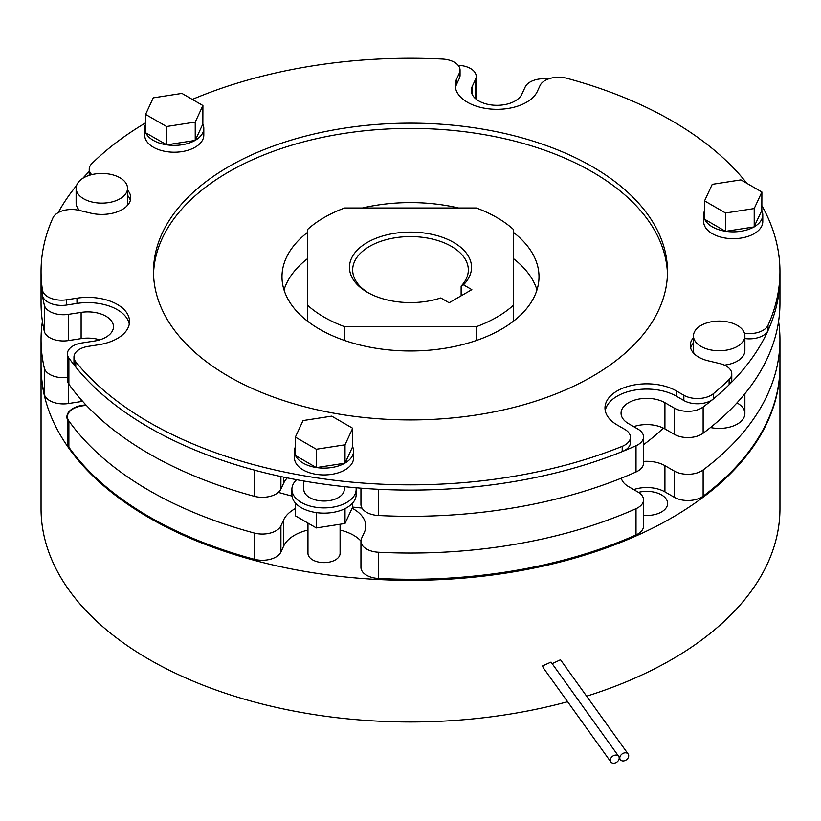 <?xml version="1.0" encoding="UTF-8"?>
<svg xmlns="http://www.w3.org/2000/svg" width="821" height="821" viewBox="0 0 821 821"><rect width="100%" height="100%" fill="white"/><g stroke="black" fill="none" stroke-linecap="round" stroke-linejoin="round"><path stroke-width="1.23" d="M663.358 428.09A295.56 170.645 180 0 1 643.531 444.705M361.999 508.066A295.56 170.645 180 0 1 352.63 507.08M291.999 496.069A295.56 170.645 180 0 1 278.329 492.374M513.299 321.309L513.299 305.361L513.299 321.309M463.496 284.825L471.839 289.639L449.118 302.754L440.785 297.941A61.041 35.241 180 0 1 367.336 292.266L367.336 292.266A61.041 35.241 180 0 1 367.336 242.431A61.041 35.241 180 0 1 453.664 242.431A61.041 35.241 180 0 1 463.496 284.825L461.135 286.088A57.829 33.384 0 0 0 468.329 269.965A57.829 33.384 0 0 0 451.386 246.362A57.829 33.384 0 0 0 388.374 239.127A57.829 33.384 0 0 0 352.671 269.965A57.829 33.384 0 0 0 368.506 292.923M307.701 305.361A122.083 70.483 0 0 0 344.666 326.696L476.334 326.696A122.083 70.483 0 0 0 513.299 305.361L513.299 229.336A122.083 70.483 0 0 0 496.818 217.503A122.083 70.483 0 0 0 476.334 207.99L344.666 207.99A122.083 70.483 0 0 0 307.701 229.336L307.701 321.309M344.666 326.696L344.666 340.499M476.334 326.696L476.334 340.499M461.135 295.817L461.135 286.088M693.478 335.922A25.697 14.84 0 0 0 701.001 346.411A25.697 14.84 0 0 0 729.017 349.623A25.697 14.84 0 0 0 744.883 335.922A25.697 14.84 0 0 0 737.35 325.424A25.697 14.84 0 0 0 709.344 322.212A25.697 14.84 0 0 0 693.478 335.922L693.478 350.608A25.697 14.84 0 0 0 693.991 353.564M76.117 188.286A25.697 14.84 0 0 0 83.65 198.774A25.697 14.84 0 0 0 111.656 201.987A25.697 14.84 0 0 0 127.522 188.286A25.697 14.84 0 0 0 119.999 177.788A25.697 14.84 0 0 0 91.983 174.575A25.697 14.84 0 0 0 76.117 188.286L76.117 202.972A25.697 14.84 0 0 0 79.668 210.494M284.015 289.905A128.507 74.188 180 0 1 307.701 258.502M513.299 232.271A128.507 74.188 180 0 1 539.007 276.79A128.507 74.188 180 0 1 459.678 345.333A128.507 74.188 180 0 1 319.636 329.252A128.507 74.188 180 0 1 281.993 276.79A128.507 74.188 180 0 1 307.701 232.271M362.389 207.99A128.507 74.188 180 0 1 458.611 207.99M724.42 365.129A25.697 14.84 0 0 0 744.883 350.608L744.883 335.922M127.009 205.917A25.697 14.84 0 0 0 127.522 202.972L127.522 188.286M636.018 445.741A19.273 11.125 0 0 0 643.531 436.926L643.531 463.157A19.273 11.125 180 0 1 636.018 471.972L636.018 445.741A369.45 213.296 180 0 1 378.553 489.285L378.553 515.516A19.273 11.125 180 0 1 360.942 504.433L360.942 488.167M643.531 436.926A19.273 11.125 0 0 0 637.886 429.055L628.578 423.677A25.697 14.84 0 0 1 621.056 413.189A25.697 14.84 0 0 1 636.922 399.478A25.697 14.84 0 0 1 664.928 402.701L674.236 408.068A19.273 11.125 0 0 0 703.135 406.99L703.135 433.221A19.273 11.125 180 0 1 674.236 434.299L664.928 428.931A25.697 14.84 0 0 0 633.699 426.633M761.888 205.671A369.45 213.296 180 0 1 779.95 271.546L779.95 276.79A369.45 213.296 180 0 1 703.135 406.99M548.264 79.011A19.273 11.125 0 0 0 525.204 86.964L521.797 94.302A25.697 14.84 0 0 1 493.616 105.18A25.697 14.84 0 0 1 471.275 90.464A25.697 14.84 0 0 1 472.147 86.626L475.554 79.288A19.273 11.125 0 0 0 476.211 76.404A19.273 11.125 0 0 0 459.493 65.372A369.45 213.296 180 0 0 458.128 65.27M44.313 305.073A369.45 213.296 180 0 1 41.05 276.79L41.05 303.021A369.45 213.296 180 0 0 44.313 331.304L44.313 305.073A19.273 11.125 0 0 0 68.41 314.351L68.41 340.582A19.273 11.125 180 0 1 44.313 331.304M58.147 212.66A369.45 213.296 180 0 1 76.558 185.546M82.777 178.321A369.45 213.296 180 0 1 89.53 171.168M287.288 477.873A41.768 24.117 0 0 0 283.686 483.107L280.915 489.07A19.273 11.125 180 0 1 254.141 496.274L254.141 470.043A369.45 213.296 180 0 1 68.872 357.997A19.273 11.125 0 0 1 67.425 353.769A19.273 11.125 0 0 1 81.71 343.014L94.425 341.043A25.697 14.84 0 0 0 113.472 326.717A25.697 14.84 0 0 0 81.125 312.38L68.41 314.351M513.299 258.502A128.507 74.188 180 0 1 536.985 289.905M254.141 496.274A369.45 213.296 180 0 1 68.872 384.228A19.273 11.125 180 0 1 67.425 380L67.425 353.769M99.793 339.832A25.697 14.84 0 0 0 81.125 338.611L68.41 340.582M779.95 271.546A369.45 213.296 180 0 1 768.035 325.27L768.035 330.524A369.45 213.296 180 0 0 779.95 276.79L779.95 303.021A369.45 213.296 180 0 1 703.135 433.221M636.018 471.972A369.45 213.296 180 0 1 378.553 515.516M710.483 427.525A25.697 14.84 0 0 0 744.883 413.558A25.697 14.84 0 0 0 737.35 403.07M82.654 401.356A25.697 14.84 0 0 0 81.125 401.572L68.41 403.532A19.273 11.125 180 0 1 44.313 394.265L44.313 368.034A369.45 213.296 180 0 1 41.05 339.74A369.45 213.296 180 0 1 42.425 321.38M44.313 368.034A19.273 11.125 0 0 0 67.425 377.444M307.967 530.038A41.768 24.117 0 0 0 283.686 546.057L280.915 552.03A19.273 11.125 180 0 1 254.141 559.234L254.141 533.003A369.45 213.296 180 0 1 68.872 420.957A19.273 11.125 0 0 1 67.425 416.719A19.273 11.125 0 0 1 81.71 405.964L86.256 405.266M254.141 533.003A19.273 11.125 0 0 0 280.915 525.799L280.915 552.03M295.365 508.538A41.768 24.117 0 0 0 283.686 519.826L280.915 525.799M636.018 508.692A19.273 11.125 0 0 0 643.531 499.876L643.531 526.107A19.273 11.125 180 0 1 636.018 534.923L636.018 508.692A369.45 213.296 180 0 1 378.553 552.246A19.273 11.125 0 0 1 360.942 541.162A19.273 11.125 0 0 1 361.599 538.278L364.37 532.306A41.768 24.117 0 0 0 365.786 526.066A41.768 24.117 0 0 0 352.096 508.22M643.531 499.876A19.273 11.125 0 0 0 637.886 492.005L628.578 486.637A25.697 14.84 0 0 1 621.302 478.191M778.575 321.38A369.45 213.296 180 0 1 779.95 339.74L779.95 365.971A369.45 213.296 180 0 1 703.135 496.182A19.273 11.125 180 0 1 674.236 497.259L674.236 471.028L664.928 465.651A25.697 14.84 0 0 0 643.531 461.423M674.236 471.028A19.273 11.125 0 0 0 703.135 469.951L703.135 496.182M779.95 339.74A369.45 213.296 180 0 1 703.135 469.951M674.236 497.259L664.928 491.882A25.697 14.84 0 0 0 633.699 489.593M636.018 534.923A369.45 213.296 180 0 1 378.553 578.477A19.273 11.125 180 0 1 360.942 567.393L360.942 541.162M360.942 541.018A41.768 24.117 0 0 0 340.089 530.038M254.141 559.234A369.45 213.296 180 0 1 68.872 447.188A19.273 11.125 180 0 1 67.425 442.95L67.425 416.719M44.313 394.265A369.45 213.296 180 0 1 41.05 365.971L41.05 339.74M731.778 373.883L731.778 379.128A19.273 11.125 180 0 1 729.12 384.762L729.12 379.507A19.273 11.125 0 0 0 731.778 373.883A19.273 11.125 0 0 0 726.133 366.012A19.273 11.125 0 0 0 719.873 363.6L708.113 360.788A28.909 16.697 0 0 1 698.733 357.166A28.909 16.697 0 0 1 690.266 345.364A28.909 16.697 0 0 1 693.478 337.718M153.527 274.163A257.004 148.385 180 0 1 314.248 139.201A257.004 148.385 180 0 1 592.228 171.866A257.004 148.385 180 0 1 667.473 274.163M228.772 376.47A257.004 148.385 180 0 1 153.496 271.546A257.004 148.385 180 0 1 312.144 134.459A257.004 148.385 180 0 1 592.228 166.622A257.004 148.385 180 0 1 667.504 271.546A257.004 148.385 180 0 1 508.856 408.632A257.004 148.385 180 0 1 228.772 376.47M459.401 73.007A19.273 11.125 0 0 0 460.058 70.134L460.058 75.378A19.273 11.125 180 0 1 459.401 78.252L459.401 73.007L456.63 78.98A41.768 24.117 0 0 0 455.214 85.22A41.768 24.117 0 0 0 491.522 109.121A41.768 24.117 0 0 0 537.314 91.459L540.085 85.487A19.273 11.125 0 0 1 566.859 78.293A369.45 213.296 180 0 1 671.742 120.718A369.45 213.296 180 0 1 746.874 183.329M129.287 324.09A41.768 24.117 0 0 0 76.969 303.421L66.624 305.022A19.273 11.125 180 0 1 42.435 295.232L42.435 289.987A369.45 213.296 180 0 1 41.05 271.546A369.45 213.296 180 0 1 52.965 217.811A19.273 11.125 0 0 1 78.99 210.33L90.762 213.142A28.909 16.697 0 0 0 130.734 197.728A28.909 16.697 0 0 0 127.522 190.082M42.435 295.232A369.45 213.296 180 0 1 41.05 276.79L41.05 271.546M91.685 174.647A19.273 11.125 0 0 1 89.222 169.208A19.273 11.125 0 0 1 91.88 163.574A369.45 213.296 180 0 1 145.584 122.873M192.319 99.413A369.45 213.296 180 0 1 442.447 59.04A19.273 11.125 0 0 1 460.058 70.134M42.435 289.987A19.273 11.125 0 0 0 66.624 299.778L66.624 305.022M622.205 446.347A19.273 11.125 0 0 0 630.436 437.234L630.436 442.478A19.273 11.125 180 0 1 622.205 451.601L622.205 446.347A369.45 213.296 180 0 1 75.768 361.815A19.273 11.125 0 0 1 73.962 357.104A19.273 11.125 0 0 1 88.247 346.359L98.582 344.758A41.768 24.117 0 0 0 129.533 321.473A41.768 24.117 0 0 0 76.969 298.177L66.624 299.778M630.436 437.234A19.273 11.125 0 0 0 624.791 429.362L617.218 424.991A41.768 24.117 0 0 1 604.985 407.945A41.768 24.117 0 0 1 630.774 385.665A41.768 24.117 0 0 1 676.288 390.888L683.852 395.26A19.273 11.125 0 0 0 713.275 393.772L713.275 399.016A19.273 11.125 180 0 1 683.852 400.504L676.288 396.143A41.768 24.117 0 0 0 632.899 390.447A41.768 24.117 0 0 0 605.241 410.562M729.12 379.507A369.45 213.296 180 0 1 713.275 393.772M744.452 333.234A19.273 11.125 0 0 0 768.035 325.27M89.284 175.325A19.273 11.125 180 0 1 89.222 174.452L89.222 169.208M459.401 78.252L456.63 84.224A41.768 24.117 0 0 0 455.46 87.837M768.035 330.524A19.273 11.125 180 0 1 744.883 338.539M693.478 342.962A28.909 16.697 0 0 0 690.625 347.981M729.12 384.762A369.45 213.296 180 0 1 713.275 399.016M622.205 451.601A369.45 213.296 180 0 1 75.768 367.069A19.273 11.125 180 0 1 73.962 362.359L73.962 357.104M130.375 200.345A28.909 16.697 0 0 0 127.522 195.326M619.198 758.081A4.823 3.633 144.3 0 0 618.665 756.336A4.823 3.633 144.3 0 0 613.656 755.597A4.823 3.633 144.3 0 0 610.301 760.215A4.823 3.633 144.3 0 0 610.834 761.96A4.823 3.633 144.3 0 0 615.842 762.699A4.823 3.633 144.3 0 0 619.198 758.081L620.337 759.682A4.823 3.633 144.3 0 0 625.345 760.431A4.823 3.633 144.3 0 0 628.701 755.813A4.823 3.633 144.3 0 0 628.168 754.068A4.823 3.633 144.3 0 0 623.16 753.329A4.823 3.633 144.3 0 0 619.793 757.937A4.823 3.633 144.3 0 0 620.337 759.682M610.834 761.96L543.174 667.647L542.63 665.893L551.045 662.095L618.665 756.336M552.184 663.666L560.497 659.756L628.168 754.068M85.959 404.938A20.884 12.058 0 0 0 82.367 405.307A20.884 12.058 0 0 0 66.891 416.945A20.884 12.058 0 0 0 67.425 419.654M643.531 515.331A20.884 12.058 0 0 0 667.637 503.427A20.884 12.058 0 0 0 661.521 494.899A20.884 12.058 0 0 0 638.461 492.354M779.95 366.494A369.45 213.296 180 0 1 779.95 367.028A369.45 213.296 180 0 1 551.886 564.089A369.45 213.296 180 0 1 149.258 517.846A369.45 213.296 180 0 1 41.05 367.028A369.45 213.296 180 0 1 41.05 366.494M779.95 367.028L779.95 508.671A369.45 213.296 180 0 1 586.625 696.177M567.619 701.719A369.45 213.296 180 0 1 149.258 659.499A369.45 213.296 180 0 1 41.05 508.671L41.05 367.028M145.584 124.166A29.556 17.067 0 0 0 144.691 128.322L144.691 135.147A29.556 17.067 0 0 0 153.353 147.205A29.556 17.067 0 0 0 185.556 150.91A29.556 17.067 0 0 0 203.803 135.147L203.803 128.322A29.556 17.067 0 0 0 202.849 124.022L202.91 105.529L181.934 93.409L153.26 97.843L145.584 114.396L145.584 132.756L166.796 144.835A29.556 17.067 0 0 0 194.998 140.473L195.295 140.309A29.556 17.067 0 0 0 203.803 128.322M145.758 132.858A29.556 17.067 0 0 0 153.353 140.391A29.556 17.067 0 0 0 166.396 144.773M166.796 144.835L194.998 140.473M144.691 128.322A29.556 17.067 0 0 0 145.584 132.479M195.295 140.309L202.849 124.022M145.584 114.396L166.571 126.516L195.234 122.083L195.234 140.442M166.571 126.516L166.571 144.876M195.234 122.083L202.91 105.529M704.562 210.638A29.556 17.067 0 0 0 703.669 214.794L703.669 221.619A29.556 17.067 0 0 0 740.881 238.1A29.556 17.067 0 0 0 762.781 221.619L762.781 214.794A29.556 17.067 0 0 0 761.826 210.494L761.888 192.001L740.911 179.881L712.238 184.325L704.562 200.868L704.736 219.33A29.556 17.067 0 0 0 725.374 231.245L725.785 231.306A29.556 17.067 0 0 0 740.881 231.276A29.556 17.067 0 0 0 753.976 226.945L761.826 210.494M703.669 214.794A29.556 17.067 0 0 0 704.562 218.95M754.273 226.781A29.556 17.067 0 0 0 762.781 214.794M725.785 231.306L753.976 226.945M704.736 219.33L725.374 231.245M704.562 200.868L725.548 212.988L725.548 231.348M725.548 212.988L754.212 208.555L754.212 226.914M754.212 208.555L761.888 192.001M307.967 523.09L307.967 553.344A16.061 9.277 0 0 0 321.924 562.539A16.061 9.277 0 0 0 339.545 555.745A16.061 9.277 0 0 0 340.089 553.344L340.089 524.26M303.791 480.993L303.791 489.347A20.238 11.689 0 0 0 321.38 500.933A20.238 11.689 0 0 0 343.578 492.374A20.238 11.689 0 0 0 344.266 489.347L344.266 486.637M296.586 479.7A32.122 18.544 0 0 0 292.994 484.544A32.122 18.544 0 0 0 291.896 489.347L291.896 494.591A32.122 18.544 0 0 0 319.831 512.981A32.122 18.544 0 0 0 355.062 499.394A32.122 18.544 0 0 0 356.15 494.591L356.15 489.347A32.122 18.544 0 0 0 356.037 487.756M291.896 489.347A32.122 18.544 0 0 0 319.831 507.737A32.122 18.544 0 0 0 355.062 494.15A32.122 18.544 0 0 0 356.15 489.347M295.365 446.891A29.556 17.067 0 0 0 294.472 451.047L294.472 457.872A29.556 17.067 0 0 0 320.169 474.784A29.556 17.067 0 0 0 352.578 462.285A29.556 17.067 0 0 0 353.584 457.872L353.584 451.047A29.556 17.067 0 0 0 352.63 446.747L352.691 428.254L331.705 416.134L303.041 420.568L295.365 437.121L295.365 455.481L316.342 467.601L345.015 463.167L352.63 446.747M345.077 463.023A29.556 17.067 0 0 0 352.578 455.46A29.556 17.067 0 0 0 353.584 451.047M316.578 467.56A29.556 17.067 0 0 0 344.779 463.198M295.529 455.583A29.556 17.067 0 0 0 316.177 467.498M294.472 451.047A29.556 17.067 0 0 0 295.365 455.203M295.365 437.121L316.342 449.241L316.342 467.601M316.342 449.241L345.015 444.797L345.015 463.167M345.015 444.797L352.691 428.254M345.015 508.64L345.015 523.49L352.691 506.947L352.691 502.965M345.015 523.49L316.342 527.934L316.342 512.602M316.342 527.934L295.365 515.814L295.365 502.965M68.872 357.997L68.872 384.228M674.236 434.299L674.236 408.068M664.928 428.931L664.928 402.701M81.125 338.611L81.125 312.38M472.147 94.302L472.147 86.626M475.554 98.664L475.554 79.288M283.686 483.107L283.686 477.134M280.915 476.539L280.915 489.07M68.872 420.957L68.872 447.188M378.553 552.246L378.553 578.477M664.928 491.882L664.928 465.651M283.686 546.057L283.686 519.826M68.41 383.499L68.41 403.532M81.125 401.572L81.125 399.632M75.768 361.815L75.768 367.069M683.852 400.504L683.852 395.26M676.288 396.143L676.288 390.888M76.969 303.421L76.969 298.177M456.63 84.224L456.63 78.98M476.211 76.404L476.211 99.208M744.883 393.731L744.883 413.558"/></g></svg>
